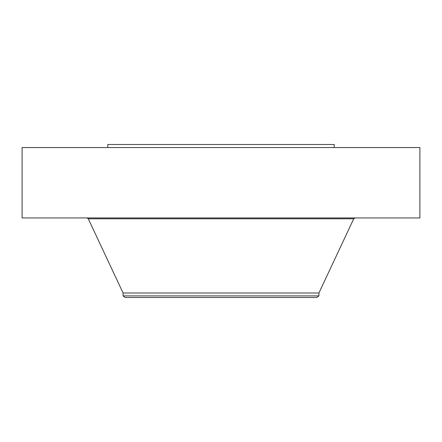 <?xml version="1.0" encoding="UTF-8"?>
<svg xmlns="http://www.w3.org/2000/svg" width="442" height="442" viewBox="0 0 442 442"><rect width="100%" height="100%" fill="white"/><g stroke="black" fill="none" stroke-linecap="round" stroke-linejoin="round"><path stroke-width="0.66" d="M22.1 147.562L419.9 147.562L419.9 217.939L22.1 217.939L22.1 147.562M123.08 295.891L318.92 295.891L316.826 297.499L125.174 297.499L123.08 295.891L123.08 293.002L318.92 293.002L353.716 218.784L355.042 217.939M107.782 147.562L107.782 144.501L334.218 144.501L334.218 147.562M123.08 293.002L88.284 218.784L353.716 218.784M88.284 218.784L86.958 217.939M318.92 295.891L318.92 293.002"/></g></svg>
